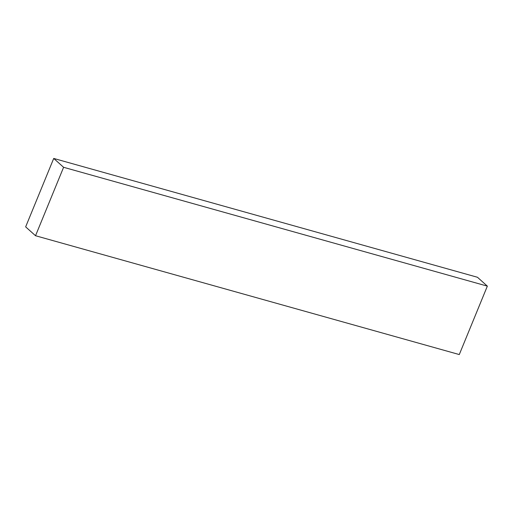 <?xml version="1.0" encoding="UTF-8"?>
<svg xmlns="http://www.w3.org/2000/svg" width="513" height="513" viewBox="0 0 513 513"><rect width="100%" height="100%" fill="white"/><g stroke="black" fill="none" stroke-linecap="round" stroke-linejoin="round"><path stroke-width="0.77" d="M53.718 158.44L25.65 226.868L35.532 235.73L459.282 354.56L487.35 286.132L477.468 277.27L53.718 158.44L63.599 167.296L487.35 286.132M35.532 235.73L63.599 167.296"/></g></svg>

